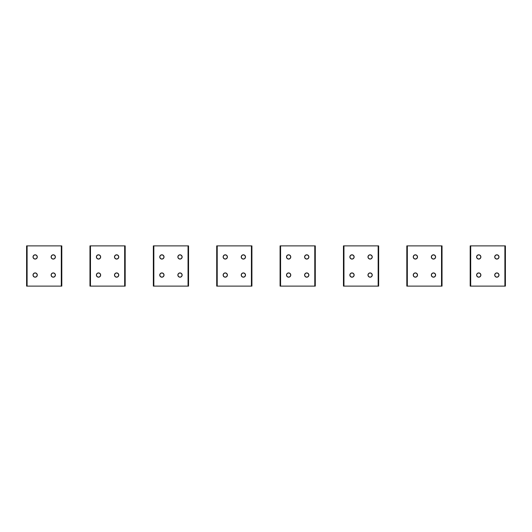 <?xml version="1.0" encoding="UTF-8"?>
<svg xmlns="http://www.w3.org/2000/svg" width="532" height="532" viewBox="0 0 532 532"><rect width="100%" height="100%" fill="white"/><g stroke="black" fill="none" stroke-linecap="round" stroke-linejoin="round"><path stroke-width="0.8" d="M37.16 275.097A2.015 2.015 0 0 0 35.192 273.042A2.015 2.015 0 0 0 33.137 275.011A2.015 2.015 0 0 0 35.105 277.066A2.015 2.015 0 0 0 37.16 275.097M37.16 256.989A2.015 2.015 0 0 0 35.192 254.934A2.015 2.015 0 0 0 33.137 256.903A2.015 2.015 0 0 0 35.105 258.958A2.015 2.015 0 0 0 37.16 256.989M55.268 275.097A2.015 2.015 0 0 0 53.3 273.042A2.015 2.015 0 0 0 51.245 275.011A2.015 2.015 0 0 0 53.213 277.066A2.015 2.015 0 0 0 55.268 275.097M55.268 256.989A2.015 2.015 0 0 0 53.3 254.934A2.015 2.015 0 0 0 51.245 256.903A2.015 2.015 0 0 0 53.213 258.958A2.015 2.015 0 0 0 55.268 256.989M100.535 275.097A2.015 2.015 0 0 0 98.566 273.042A2.015 2.015 0 0 0 96.511 275.011A2.015 2.015 0 0 0 98.473 277.066A2.015 2.015 0 0 0 100.535 275.097M163.903 275.097A2.015 2.015 0 0 0 161.934 273.042A2.015 2.015 0 0 0 159.879 275.011A2.015 2.015 0 0 0 161.848 277.066A2.015 2.015 0 0 0 163.903 275.097M227.27 275.097A2.015 2.015 0 0 0 225.309 273.042A2.015 2.015 0 0 0 223.254 275.011A2.015 2.015 0 0 0 225.216 277.066A2.015 2.015 0 0 0 227.27 275.097M118.636 275.097A2.015 2.015 0 0 0 116.674 273.042A2.015 2.015 0 0 0 114.613 275.011A2.015 2.015 0 0 0 116.581 277.066A2.015 2.015 0 0 0 118.636 275.097M182.011 275.097A2.015 2.015 0 0 0 180.042 273.042A2.015 2.015 0 0 0 177.987 275.011A2.015 2.015 0 0 0 179.956 277.066A2.015 2.015 0 0 0 182.011 275.097M245.378 275.097A2.015 2.015 0 0 0 243.41 273.042A2.015 2.015 0 0 0 241.355 275.011A2.015 2.015 0 0 0 243.323 277.066A2.015 2.015 0 0 0 245.378 275.097M100.535 256.989A2.015 2.015 0 0 0 98.566 254.934A2.015 2.015 0 0 0 96.511 256.903A2.015 2.015 0 0 0 98.473 258.958A2.015 2.015 0 0 0 100.535 256.989M163.903 256.989A2.015 2.015 0 0 0 161.934 254.934A2.015 2.015 0 0 0 159.879 256.903A2.015 2.015 0 0 0 161.848 258.958A2.015 2.015 0 0 0 163.903 256.989M227.27 256.989A2.015 2.015 0 0 0 225.309 254.934A2.015 2.015 0 0 0 223.254 256.903A2.015 2.015 0 0 0 225.216 258.958A2.015 2.015 0 0 0 227.27 256.989M118.636 256.989A2.015 2.015 0 0 0 116.674 254.934A2.015 2.015 0 0 0 114.613 256.903A2.015 2.015 0 0 0 116.581 258.958A2.015 2.015 0 0 0 118.636 256.989M182.011 256.989A2.015 2.015 0 0 0 180.042 254.934A2.015 2.015 0 0 0 177.987 256.903A2.015 2.015 0 0 0 179.956 258.958A2.015 2.015 0 0 0 182.011 256.989M245.378 256.989A2.015 2.015 0 0 0 243.41 254.934A2.015 2.015 0 0 0 241.355 256.903A2.015 2.015 0 0 0 243.323 258.958A2.015 2.015 0 0 0 245.378 256.989M290.645 275.097A2.015 2.015 0 0 0 288.677 273.042A2.015 2.015 0 0 0 286.622 275.011A2.015 2.015 0 0 0 288.59 277.066A2.015 2.015 0 0 0 290.645 275.097M290.645 256.989A2.015 2.015 0 0 0 288.677 254.934A2.015 2.015 0 0 0 286.622 256.903A2.015 2.015 0 0 0 288.59 258.958A2.015 2.015 0 0 0 290.645 256.989M308.746 275.097A2.015 2.015 0 0 0 306.784 273.042A2.015 2.015 0 0 0 304.73 275.011A2.015 2.015 0 0 0 306.691 277.066A2.015 2.015 0 0 0 308.746 275.097M308.746 256.989A2.015 2.015 0 0 0 306.784 254.934A2.015 2.015 0 0 0 304.73 256.903A2.015 2.015 0 0 0 306.691 258.958A2.015 2.015 0 0 0 308.746 256.989M354.013 275.097A2.015 2.015 0 0 0 352.044 273.042A2.015 2.015 0 0 0 349.989 275.011A2.015 2.015 0 0 0 351.958 277.066A2.015 2.015 0 0 0 354.013 275.097M417.387 275.097A2.015 2.015 0 0 0 415.419 273.042A2.015 2.015 0 0 0 413.364 275.011A2.015 2.015 0 0 0 415.326 277.066A2.015 2.015 0 0 0 417.387 275.097M480.755 275.097A2.015 2.015 0 0 0 478.787 273.042A2.015 2.015 0 0 0 476.732 275.011A2.015 2.015 0 0 0 478.7 277.066A2.015 2.015 0 0 0 480.755 275.097M372.121 275.097A2.015 2.015 0 0 0 370.152 273.042A2.015 2.015 0 0 0 368.097 275.011A2.015 2.015 0 0 0 370.066 277.066A2.015 2.015 0 0 0 372.121 275.097M435.489 275.097A2.015 2.015 0 0 0 433.527 273.042A2.015 2.015 0 0 0 431.465 275.011A2.015 2.015 0 0 0 433.434 277.066A2.015 2.015 0 0 0 435.489 275.097M498.863 275.097A2.015 2.015 0 0 0 496.895 273.042A2.015 2.015 0 0 0 494.84 275.011A2.015 2.015 0 0 0 496.808 277.066A2.015 2.015 0 0 0 498.863 275.097M354.013 256.989A2.015 2.015 0 0 0 352.044 254.934A2.015 2.015 0 0 0 349.989 256.903A2.015 2.015 0 0 0 351.958 258.958A2.015 2.015 0 0 0 354.013 256.989M417.387 256.989A2.015 2.015 0 0 0 415.419 254.934A2.015 2.015 0 0 0 413.364 256.903A2.015 2.015 0 0 0 415.326 258.958A2.015 2.015 0 0 0 417.387 256.989M480.755 256.989A2.015 2.015 0 0 0 478.787 254.934A2.015 2.015 0 0 0 476.732 256.903A2.015 2.015 0 0 0 478.7 258.958A2.015 2.015 0 0 0 480.755 256.989M372.121 256.989A2.015 2.015 0 0 0 370.152 254.934A2.015 2.015 0 0 0 368.097 256.903A2.015 2.015 0 0 0 370.066 258.958A2.015 2.015 0 0 0 372.121 256.989M435.489 256.989A2.015 2.015 0 0 0 433.527 254.934A2.015 2.015 0 0 0 431.465 256.903A2.015 2.015 0 0 0 433.434 258.958A2.015 2.015 0 0 0 435.489 256.989M498.863 256.989A2.015 2.015 0 0 0 496.895 254.934A2.015 2.015 0 0 0 494.84 256.903A2.015 2.015 0 0 0 496.808 258.958A2.015 2.015 0 0 0 498.863 256.989M26.6 286.116L61.805 286.116L61.805 245.884L26.6 245.884L26.6 286.116M53.253 259.084A2.135 2.135 0 0 1 51.119 256.949A2.135 2.135 0 0 1 53.253 254.808A2.135 2.135 0 0 1 55.395 256.949A2.135 2.135 0 0 1 53.253 259.084M53.253 277.192A2.135 2.135 0 0 1 51.119 275.051A2.135 2.135 0 0 1 53.253 272.916A2.135 2.135 0 0 1 55.395 275.051A2.135 2.135 0 0 1 53.253 277.192M35.152 259.084A2.135 2.135 0 0 1 33.011 256.949A2.135 2.135 0 0 1 35.152 254.808A2.135 2.135 0 0 1 37.287 256.949A2.135 2.135 0 0 1 35.152 259.084M35.152 277.192A2.135 2.135 0 0 1 33.011 275.051A2.135 2.135 0 0 1 35.152 272.916A2.135 2.135 0 0 1 37.287 275.051A2.135 2.135 0 0 1 35.152 277.192M89.968 286.116L125.18 286.116L125.18 245.884L89.968 245.884L89.968 286.116M116.628 259.084A2.135 2.135 0 0 1 114.486 256.949A2.135 2.135 0 0 1 116.628 254.808A2.135 2.135 0 0 1 118.762 256.949A2.135 2.135 0 0 1 116.628 259.084M116.628 277.192A2.135 2.135 0 0 1 114.486 275.051A2.135 2.135 0 0 1 116.628 272.916A2.135 2.135 0 0 1 118.762 275.051A2.135 2.135 0 0 1 116.628 277.192M98.52 259.084A2.135 2.135 0 0 1 96.385 256.949A2.135 2.135 0 0 1 98.52 254.808A2.135 2.135 0 0 1 100.661 256.949A2.135 2.135 0 0 1 98.52 259.084M98.52 277.192A2.135 2.135 0 0 1 96.385 275.051A2.135 2.135 0 0 1 98.52 272.916A2.135 2.135 0 0 1 100.661 275.051A2.135 2.135 0 0 1 98.52 277.192M153.342 286.116L188.547 286.116L188.547 245.884L153.342 245.884L153.342 286.116M179.996 259.084A2.135 2.135 0 0 1 177.861 256.949A2.135 2.135 0 0 1 179.996 254.808A2.135 2.135 0 0 1 182.137 256.949A2.135 2.135 0 0 1 179.996 259.084M179.996 277.192A2.135 2.135 0 0 1 177.861 275.051A2.135 2.135 0 0 1 179.996 272.916A2.135 2.135 0 0 1 182.137 275.051A2.135 2.135 0 0 1 179.996 277.192M161.894 259.084A2.135 2.135 0 0 1 159.753 256.949A2.135 2.135 0 0 1 161.894 254.808A2.135 2.135 0 0 1 164.029 256.949A2.135 2.135 0 0 1 161.894 259.084M161.894 277.192A2.135 2.135 0 0 1 159.753 275.051A2.135 2.135 0 0 1 161.894 272.916A2.135 2.135 0 0 1 164.029 275.051A2.135 2.135 0 0 1 161.894 277.192M216.71 286.116L251.915 286.116L251.915 245.884L216.71 245.884L216.71 286.116M243.37 259.084A2.135 2.135 0 0 1 241.229 256.949A2.135 2.135 0 0 1 243.37 254.808A2.135 2.135 0 0 1 245.505 256.949A2.135 2.135 0 0 1 243.37 259.084M243.37 277.192A2.135 2.135 0 0 1 241.229 275.051A2.135 2.135 0 0 1 243.37 272.916A2.135 2.135 0 0 1 245.505 275.051A2.135 2.135 0 0 1 243.37 277.192M225.262 259.084A2.135 2.135 0 0 1 223.127 256.949A2.135 2.135 0 0 1 225.262 254.808A2.135 2.135 0 0 1 227.397 256.949A2.135 2.135 0 0 1 225.262 259.084M225.262 277.192A2.135 2.135 0 0 1 223.127 275.051A2.135 2.135 0 0 1 225.262 272.916A2.135 2.135 0 0 1 227.397 275.051A2.135 2.135 0 0 1 225.262 277.192M280.085 286.116L315.29 286.116L315.29 245.884L280.085 245.884L280.085 286.116M306.738 259.084A2.135 2.135 0 0 1 304.603 256.949A2.135 2.135 0 0 1 306.738 254.808A2.135 2.135 0 0 1 308.873 256.949A2.135 2.135 0 0 1 306.738 259.084M306.738 277.192A2.135 2.135 0 0 1 304.603 275.051A2.135 2.135 0 0 1 306.738 272.916A2.135 2.135 0 0 1 308.873 275.051A2.135 2.135 0 0 1 306.738 277.192M288.63 259.084A2.135 2.135 0 0 1 286.495 256.949A2.135 2.135 0 0 1 288.63 254.808A2.135 2.135 0 0 1 290.771 256.949A2.135 2.135 0 0 1 288.63 259.084M288.63 277.192A2.135 2.135 0 0 1 286.495 275.051A2.135 2.135 0 0 1 288.63 272.916A2.135 2.135 0 0 1 290.771 275.051A2.135 2.135 0 0 1 288.63 277.192M343.453 286.116L378.658 286.116L378.658 245.884L343.453 245.884L343.453 286.116M370.106 259.084A2.135 2.135 0 0 1 367.971 256.949A2.135 2.135 0 0 1 370.106 254.808A2.135 2.135 0 0 1 372.247 256.949A2.135 2.135 0 0 1 370.106 259.084M370.106 277.192A2.135 2.135 0 0 1 367.971 275.051A2.135 2.135 0 0 1 370.106 272.916A2.135 2.135 0 0 1 372.247 275.051A2.135 2.135 0 0 1 370.106 277.192M352.004 259.084A2.135 2.135 0 0 1 349.863 256.949A2.135 2.135 0 0 1 352.004 254.808A2.135 2.135 0 0 1 354.139 256.949A2.135 2.135 0 0 1 352.004 259.084M352.004 277.192A2.135 2.135 0 0 1 349.863 275.051A2.135 2.135 0 0 1 352.004 272.916A2.135 2.135 0 0 1 354.139 275.051A2.135 2.135 0 0 1 352.004 277.192M406.82 286.116L442.032 286.116L442.032 245.884L406.82 245.884L406.82 286.116M433.48 259.084A2.135 2.135 0 0 1 431.339 256.949A2.135 2.135 0 0 1 433.48 254.808A2.135 2.135 0 0 1 435.615 256.949A2.135 2.135 0 0 1 433.48 259.084M433.48 277.192A2.135 2.135 0 0 1 431.339 275.051A2.135 2.135 0 0 1 433.48 272.916A2.135 2.135 0 0 1 435.615 275.051A2.135 2.135 0 0 1 433.48 277.192M415.372 259.084A2.135 2.135 0 0 1 413.238 256.949A2.135 2.135 0 0 1 415.372 254.808A2.135 2.135 0 0 1 417.514 256.949A2.135 2.135 0 0 1 415.372 259.084M415.372 277.192A2.135 2.135 0 0 1 413.238 275.051A2.135 2.135 0 0 1 415.372 272.916A2.135 2.135 0 0 1 417.514 275.051A2.135 2.135 0 0 1 415.372 277.192M470.195 286.116L505.4 286.116L505.4 245.884L470.195 245.884L470.195 286.116M496.848 259.084A2.135 2.135 0 0 1 494.713 256.949A2.135 2.135 0 0 1 496.848 254.808A2.135 2.135 0 0 1 498.989 256.949A2.135 2.135 0 0 1 496.848 259.084M496.848 277.192A2.135 2.135 0 0 1 494.713 275.051A2.135 2.135 0 0 1 496.848 272.916A2.135 2.135 0 0 1 498.989 275.051A2.135 2.135 0 0 1 496.848 277.192M478.747 259.084A2.135 2.135 0 0 1 476.606 256.949A2.135 2.135 0 0 1 478.747 254.808A2.135 2.135 0 0 1 480.881 256.949A2.135 2.135 0 0 1 478.747 259.084M478.747 277.192A2.135 2.135 0 0 1 476.606 275.051A2.135 2.135 0 0 1 478.747 272.916A2.135 2.135 0 0 1 480.881 275.051A2.135 2.135 0 0 1 478.747 277.192M27.105 286.116L27.105 245.884M61.3 286.116L61.3 245.884M90.473 286.116L90.473 245.884M124.674 286.116L124.674 245.884M153.841 286.116L153.841 245.884M188.042 286.116L188.042 245.884M217.216 286.116L217.216 245.884M251.417 286.116L251.417 245.884M280.583 286.116L280.583 245.884M314.784 286.116L314.784 245.884M343.958 286.116L343.958 245.884M378.159 286.116L378.159 245.884M407.326 286.116L407.326 245.884M441.527 286.116L441.527 245.884M470.7 286.116L470.7 245.884M504.895 286.116L504.895 245.884"/></g></svg>
